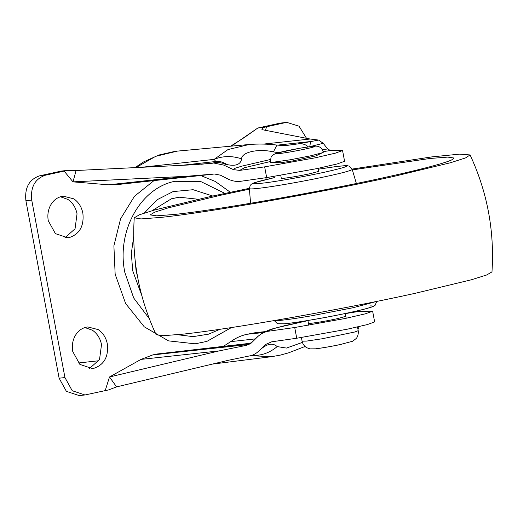 <?xml version="1.0" encoding="UTF-8"?>
<svg xmlns="http://www.w3.org/2000/svg" width="518" height="518" viewBox="0 0 518 518"><rect width="100%" height="100%" fill="white"/><g stroke="black" fill="none" stroke-linecap="round" stroke-linejoin="round"><path stroke-width="0.78" d="M352.35 169.891L429.914 158.482L447.779 157.096L454.156 158.022L451.528 160.004C444.489 163.092 427.272 167.787 399.883 174.074L384.544 177.512C317.424 192.34 216.699 210.049 174.449 214.452L156.585 215.838L150.207 214.905L154.655 212.173L168.408 207.815L219.82 195.422L249.417 189.154M318.156 168.356L318.544 171.445L310.133 173.685C299.987 175.842 291.369 177.357 284.278 178.231L281.293 178.289L280.756 175.408M352.11 169.088L431.876 156.889L459.647 154.137L470.085 154.94L465.572 157.912L450.505 162.736L393.194 176.567C319.023 192.955 207.724 212.529 161.04 217.392L141 218.926L134.246 217.787L139.556 214.724L154.863 209.913L211.176 196.361L249.352 188.319M470.085 154.94C487.321 192.068 494.619 231.06 491.97 271.911L486.667 274.974L471.354 279.785L415.041 293.337C340.876 309.725 229.578 329.293 182.893 334.155L163.455 335.683L156.138 334.757C138.895 297.63 131.598 258.637 134.246 217.787M305.05 321.179L304.338 321.076M307.129 320.623L306.526 320.875M266.401 179.416L265.676 177.745M82.867 213.183C84.181 225.893 79.694 234.006 69.418 237.522L67.839 237.781L55.4 233.631L48.284 220.765C47.326 215.313 48.025 210.25 50.382 205.575C53.05 200.647 56.831 197.598 61.733 196.426L63.313 196.167L73.809 198.834C78.568 202.124 81.585 206.909 82.867 213.183M60.431 196.769L67.975 199.469C72.734 202.758 75.757 207.543 77.04 213.817L75.045 228.801L64.892 237.814M107.343 343.965C108.657 356.669 104.17 364.782 93.894 368.304L92.314 368.563L79.876 364.407L72.76 351.541C71.801 346.089 72.501 341.025 74.857 336.357C77.519 331.423 81.3 328.373 86.202 327.201L87.788 326.942L98.278 329.616C103.037 332.906 106.061 337.684 107.343 343.965M84.9 327.544L92.45 330.244C97.209 333.54 100.233 338.319 101.515 344.6L99.521 359.576L89.368 368.589M345.843 316.304L337.27 318.7C327.123 320.856 318.505 322.371 311.415 323.245L308.43 323.303M153.982 180.601L134.447 196.296L120.571 218.861L113.895 245.817L115.151 274.184L125.628 303.535L144.263 326.819L168.531 340.876L195.15 343.816L206.52 341.472M171.698 198.685L179.209 197.203L198.213 199.249M306.52 138.319L299.028 126.191L286.842 122.397L279.396 123.29L257.776 128.03L231.391 146.134M305.4 346.788L304.364 346.788M285.224 122.656L263.947 127.357C262.037 128.645 261.499 129.429 262.328 129.707L261.907 129.37M266.576 126.742L265.456 130.316M64.122 171.102L67.437 170.416L76.094 170.513L72.993 181.863L64.122 171.102L45.48 175.188L39.653 175.822L61.266 171.082L67.437 170.416M113.047 381.928L116.582 386.881L108.521 389.931L105.206 390.624L109.505 376.975L113.047 381.928M251.949 342.592L247.85 343.771L249.831 343.939L246.581 345.312L251.107 343.181L258.048 336.337C261.473 333.301 265.371 331.539 269.755 331.047L294.723 327.505L345.169 318.479L365.287 313.843L372.63 311.188L359.408 311.331M270.066 161.597L244.613 167.664L239.692 170.403L264.653 166.861L266.666 177.603L241.699 181.145C237.419 181.896 233.074 181.306 228.671 179.357L220.37 175.155L214.523 174.016L186.914 176.275L72.993 181.863L108.476 184.809L116.343 184.699L212.509 174.242M249.585 344.03L251.107 343.181M262.736 332.627L247.008 334.272C241.161 335.56 235.735 338.021 230.717 341.647L223.478 346.289M249.339 343.376L156.773 354.04L247.85 343.771M247.008 334.272L255.445 332.666L264.536 331.682M246.581 345.312L219.166 350.893L109.505 376.975L141.013 359.395L152.765 354.921L156.773 354.04M116.582 386.881L228.658 360.224L249.281 355.976C252.765 355.4 255.86 353.813 258.566 351.23L266.012 344.295L271.769 341.789L296.73 338.248L347.183 329.221L367.294 324.585L374.644 321.931L372.63 311.188M322.377 149.799L327.687 148.938L330.426 150.524L323.135 151.664M239.692 170.403L233.32 169.613L234.712 168.382L241.822 166.149L270.092 159.583M233.883 169.839L223.731 165.093L213.403 162.937C218.123 162.147 222.682 162.762 227.085 164.789L223.731 165.093M278.509 152.655L273.413 151.903C258.56 148.316 241.453 152.104 241.615 158.871C240.65 164.439 235.923 166.369 227.421 164.659C223.303 162.276 220.053 161.215 217.67 161.474L215.818 161.493L214.109 159.382L227.985 149.572L249.19 144.496M241.615 158.871C232.051 155.659 222.882 155.827 214.109 159.382L141.2 167.32M273.413 151.903L276.916 145.053C267.787 143.946 258.488 143.758 249.022 144.509L177.298 151.12L155.698 156.326L135.994 167.579M288.17 145.234L297.779 143.92C301.962 143.272 305.503 144.269 308.404 146.911M297.779 143.92L311.661 141.414C310.709 141.861 310.094 143.609 309.816 146.665L323.2 143.298L318.602 140.067L311.661 141.414L277.538 145.124M258.035 351.728L259.971 349.922C266.958 343.667 272.701 342.56 277.188 346.594C269.807 352.752 261.577 355.717 252.493 355.484L252.298 355.193M212.328 364.109L271.685 356.669L250.615 355.704M277.188 346.594L286.473 348.07L302.408 342.398M259.635 350.194L259.971 349.922M327.687 148.938L323.2 143.298M105.206 390.624L84.946 394.975L72.222 390.721L64.944 377.564L59.117 378.198L25.9 200.712C24.56 187.717 29.144 179.416 39.653 175.822M64.944 377.564L31.727 200.077C30.387 187.082 34.971 178.788 45.48 175.188M79.254 395.59L66.395 391.355L59.117 378.198M279.396 123.29L281.144 123.012M359.136 326.593L358.035 329.442M263.947 127.357L257.776 128.03L244.166 137.626L230.588 146.206M305.031 346.879L303.872 347.008M213.196 163.157L192.469 164.808L76.094 170.513M262.328 129.707L310.107 139.012L318.602 140.067M266.666 177.603L317.113 168.57L337.231 163.941L344.58 161.286L342.566 150.544L330.426 150.524M264.653 166.861L315.106 157.828L335.224 153.198L342.566 150.544M270.661 162.399L280.652 162.749L292.45 160.968L315.753 155.95L323.264 152.311C322.125 147.798 319.088 146.801 319.347 146.95C318.363 146.173 316.213 145.953 312.898 146.29L299.805 148.239L276.774 153.14L273.213 154.681L271.173 156.76L270.182 162.251L272.345 162.361L290.443 159.745L311.104 155.717L322.863 152.629M356.371 183.489L352.195 169.347L351.851 169.749C349.663 170.959 341.925 173.025 328.645 175.952C308.463 180.406 279.021 185.709 262.917 187.801C252.596 189.141 248.2 189.277 249.715 188.215M376.56 301.444L353.295 307.686L311.532 315.799C297.267 318.246 286.642 319.794 279.649 320.441L274.417 320.558M352.195 169.347L349.074 166.084C346.005 165.689 350.032 165.1 336.473 166.492L318.311 169.198L336.188 166.543C352.965 164.73 349.346 166.556 325.343 172.034C306.986 176.081 280.206 180.905 265.559 182.809C246.801 184.984 249.838 183.23 274.657 177.544L253.988 182.848L251.444 184.136L250.272 185.327L249.365 188.591L250.582 203.283M370.046 305.905C376.871 305.782 370.713 307.867 351.56 312.153C329.532 317.029 296.024 322.831 284.576 323.75M224.929 193.395L200.731 181.52L174.864 181.294C140.21 188.066 116.291 231.669 124.844 272.474L133.702 298.005L149.333 318.732M177.46 334.719L193.13 336.622L208.605 334.155L219.962 329.286M141.841 295.623L132.705 270.752L131.345 253.399L133.709 236.35M144.276 213.073L157.213 199.683L173.077 191.582L193.104 189.711L212.723 196.024M269.755 331.047L269.638 330.037L276.677 327.752L307.932 320.616M345.338 313.617L360.489 311.169M307.925 320.59L285.049 325.576L271.069 329.247L262.691 332.66L258.048 336.337M248.75 344.12L247.41 344.625L152.765 354.921M230.717 341.647L255.432 338.869M263.908 331.993L251.016 333.391M219.166 350.893L141.013 359.395M186.914 176.275L108.476 184.809M227.421 164.659L227.085 164.789M201.347 164.251L213.403 162.937L217.67 161.474M215.818 161.493L181.585 165.339M285.709 145.39L292.618 144.664M31.727 200.077L25.9 200.712M310.107 139.012L263.416 144.095M294.723 327.505L296.73 338.248M301.418 337.561L302.098 341.181L306.572 341.097L321.969 338.804L354.849 331.986L358.21 330.678L357.517 326.968M316.181 348.711C323.271 347.837 331.889 346.322 342.042 344.166M305.95 148.886C314.983 146.847 317.094 146.011 312.289 146.387C305.011 147.242 295.843 148.841 284.783 151.185C276.47 153.05 274.016 153.917 277.428 153.775C284.272 153.075 293.784 151.45 305.95 148.886M376.851 301.107L375.129 305.27C372.293 306.798 376.592 305.749 363.642 309.35C348.251 313.066 331.248 316.517 312.613 319.703C299.585 321.918 290.086 323.29 284.117 323.821L277.493 323.731L274.022 320.351M230.316 192.256L215.242 181.436L200.66 175.531M195.15 343.816L206.896 341.394L231.455 327.557M179.209 197.203L171.367 198.815L152.072 210.703M137.633 277.007L136.072 270.629L134.654 255.264M134.958 167.625L143.68 161.881L158.825 155.037L174.916 151.379M359.932 311.214L345.331 313.591M254.61 339.691L258.178 336.117M288.914 145.157L288.914 145.157C286.053 145.558 282.057 145.526 276.916 145.053M271.691 356.669L280.296 355.121L288.474 352.887L305.044 346.477M98.88 360.742L78.393 362.976L98.88 360.742M286.842 122.397L281.015 123.025M84.946 394.969L79.118 395.603M345.318 313.494L346.205 318.259M308.806 325.31L307.906 320.5M358.21 330.678C358.786 335.975 356.209 338.558 356.203 338.507L352.739 341.207L339.368 344.748C334.304 345.843 322.3 348.064 315.462 348.828L309.913 348.873L306.721 347.707C304.189 346.134 302.641 343.958 302.098 341.181"/></g></svg>

